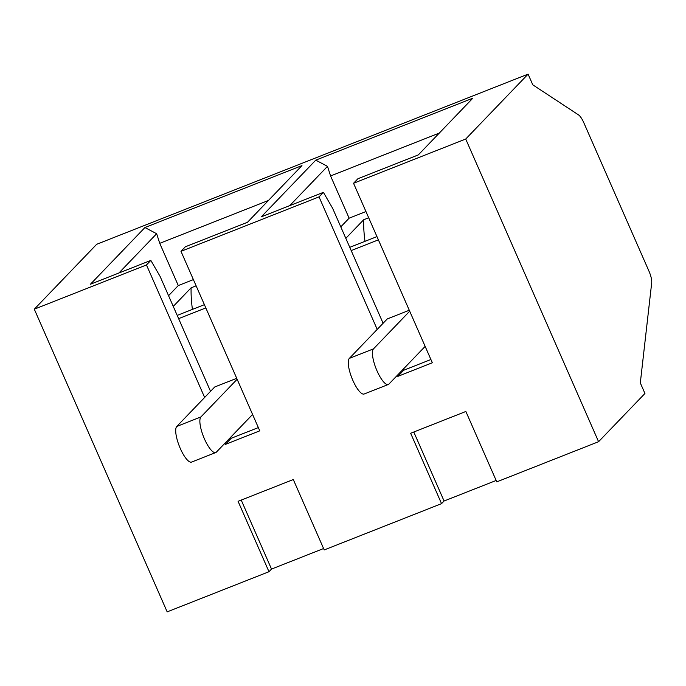 <?xml version="1.0" encoding="UTF-8"?>
<svg xmlns="http://www.w3.org/2000/svg" width="686" height="686" viewBox="0 0 686 686"><rect width="100%" height="100%" fill="white"/><g stroke="black" fill="none" stroke-linecap="round" stroke-linejoin="round"><path stroke-width="1.03" d="M383.105 323.269L332.659 208.347L323.398 192.346L261.28 216.845L315.766 160.155L472.8 98.218L418.314 154.907L357.912 178.729L353.547 183.273L465.717 139.026L528.091 74.131L96.683 244.293L34.3 309.189L167.17 611.869L268.981 571.712L238.076 501.32L293.299 479.54L324.204 549.932L441.544 503.644L444.074 501.012L496.158 480.474M268.981 571.712L271.51 569.08L241.223 500.077M204.394 304.67L177.211 315.397M210.533 391.329L160.095 276.407L150.834 260.406L90.441 284.227L144.926 227.538L301.96 165.6L247.475 222.29L185.349 246.789L180.984 251.333L319.033 196.882L323.398 192.346M236.721 378.312L214.709 386.99L176.774 426.452A19.371 5.574 68.5 0 0 179.783 447.272A19.371 5.574 68.5 0 0 191.608 462.072L215.764 452.546A19.371 5.574 -111.5 0 1 203.948 437.745A19.371 5.574 -111.5 0 1 200.929 416.925L237.133 379.264M173.258 306.402L191.12 287.811A114.579 32.997 68.5 0 0 192.414 309.395M230.685 437.239L231.156 438.303L225.257 444.442L224.794 443.37M204.642 397.468L146.47 264.95L150.834 260.406M252.585 414.455L216.382 452.117A19.371 5.574 -111.5 0 1 215.764 452.546M268.466 200.449L159.744 243.333L178.283 285.565L193.392 279.605M178.283 285.565L168.559 295.683M178.626 318.647L205.817 307.92M191.12 287.811L196.127 285.839M159.744 243.333L156.648 233.729L118.91 272.994M144.926 227.538L156.648 233.729M231.156 438.303L258.348 427.584M528.091 74.131L532.79 84.832L578.512 114.888A11.619 3.344 68.5 0 1 583.812 122.725L648.999 271.227A11.619 3.344 68.5 0 1 651.7 282.786L640.312 382.917L644.943 393.472L598.578 441.707L465.717 139.026M441.544 503.644L410.648 433.252L465.863 411.471L496.767 481.864L598.578 441.707M323.586 548.534L271.51 569.08M34.3 309.189L146.47 264.95M353.547 183.273L432.334 362.765L397.829 376.382L397.357 375.311M377.206 329.4L319.033 196.882M180.984 251.333L259.771 430.834L225.257 444.442M345.821 238.334L363.691 219.752A114.579 32.997 68.5 0 0 364.986 241.326M439.306 133.067L330.583 175.95L327.488 166.346L289.749 205.611M327.488 166.346L315.766 160.155M376.957 236.61L349.774 247.329M340.788 226.86L349.123 218.182L365.955 211.545M330.583 175.95L349.123 218.182M430.911 359.515L403.72 370.243L397.829 376.382M403.72 370.243L403.257 369.171M425.149 346.396L388.945 384.057A19.371 5.574 -111.5 0 1 388.327 384.477A19.371 5.574 -111.5 0 1 376.511 369.677A19.371 5.574 -111.5 0 1 373.501 348.857L409.705 311.195M413.787 432.017L444.074 501.012M351.198 250.579L378.38 239.86M363.691 219.752L368.691 217.779M409.285 310.244L387.273 318.93L349.337 358.392A19.371 5.574 68.5 0 0 352.355 379.212A19.371 5.574 68.5 0 0 364.172 394.004L388.327 384.477M176.774 426.452L200.929 416.925M349.337 358.392L373.501 348.857"/></g></svg>
